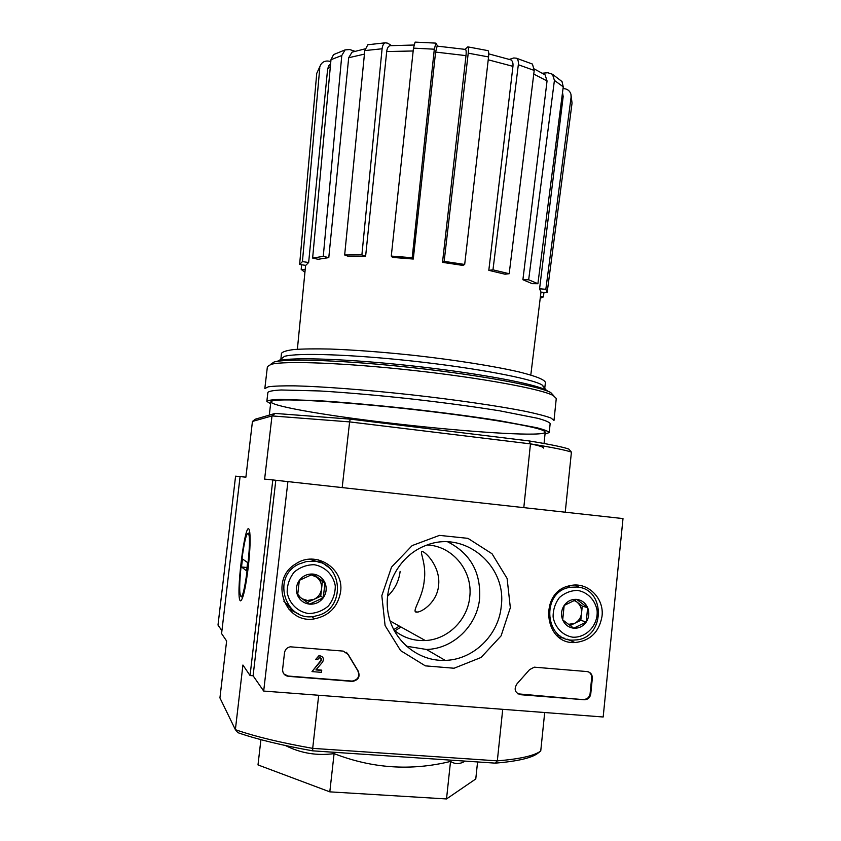 <?xml version="1.0" encoding="UTF-8"?>
<svg xmlns="http://www.w3.org/2000/svg" width="841" height="841" viewBox="0 0 841 841"><rect width="100%" height="100%" fill="white"/><g stroke="black" fill="none" stroke-linecap="round" stroke-linejoin="round"><path stroke-width="1.26" d="M438.582 585.536C440.652 569.021 428.29 554.324 422.949 551.685C418.051 549.194 426.818 562.85 424.253 580.248C423.012 596.469 413.131 609.347 415.391 611.827C419.123 614.235 437.089 603.439 438.582 585.536M544.695 712.527L540.742 751.013L537.578 753.473C531.281 758.067 517.226 761.294 495.423 763.144L497.325 760.863L312.694 748.364L318.697 695.255M540.742 751.013C534.434 755.733 519.969 759.013 497.325 760.863L502.718 709.32M529.136 440.936C550.077 444.374 563.312 447.086 568.852 449.094L571.417 452.132C565.877 450.135 552.232 447.38 530.471 443.88L529.136 440.936L350.203 419.112L349.614 421.898L530.471 443.88L523.806 507.607M350.203 419.112L275.102 413.425L255.349 419.186L252.447 421.436L272 415.917L349.614 421.898L342.192 487.517M275.816 480.264L253.099 675.765L250.05 675.533L272.81 479.938L623.002 518.582L603.176 716.995L263.685 691.06L287.916 481.515M320.863 64.494L316.752 73.335L320.852 64.484C322.681 61.803 325.267 60.678 328.621 61.12L330.818 61.519M345.115 49.882L341.782 55.527L330.986 59.69L333.551 54.602L345.115 49.882L349.698 49.545L354.913 51.29M413.173 50.975L386.692 51.564L365.614 256.295L361.893 254.897L382.087 48.778C382.497 45.488 383.57 43.501 385.336 42.817L387.69 43.185L391.475 45.572M465.567 49.44C466.208 50.124 466.345 52.184 465.998 55.632L435.585 52.068L413.299 259.039L412.195 257.735L434.313 49.198L435.901 43.133L437.604 46.129M465.01 49.346L467.806 46.875C468.448 47.569 468.595 49.672 468.227 53.172L444.153 261.372L442.503 262.36L465.998 55.632M509.373 59.385L513.798 57.966L516.363 58.197L532.448 64.063L534.214 70.423L518.329 64.736L492.973 269.835L488.81 270.339L512.947 66.344L488.222 59.806M542.371 73.22L547.848 72.746L552.495 74.281L562.019 81.545L563.249 86.833L554.419 80.4L528.663 279.769L522.902 279.727L547.049 80.936L533.762 74.082M563.028 88.568L563.933 88.62C567.559 89.02 569.893 90.902 570.944 94.255L572.048 103.117L571.102 97.072L545.841 289.293L539.575 288.789L563.176 96.557L562.24 94.686M543.98 292.374L543.391 296.915L540.437 296.484M540.216 298.303L543.391 296.915M539.575 288.789L540.963 292.121L547.144 292.626L572.048 103.117M571.102 97.072L570.944 94.255M562.513 92.563L563.176 96.557M547.144 292.626L545.841 289.293M522.902 279.727L532.174 283.659L537.893 283.711L563.249 86.833M554.419 80.4L552.495 74.281M534.308 68.973L545.084 74.86L547.049 80.936M537.893 283.711L528.663 279.769M488.81 270.339L504.999 274.208L509.183 273.724L534.214 70.423M518.329 64.736C518.645 61.488 517.993 59.301 516.363 58.197M510.971 59.9C512.59 60.983 513.241 63.128 512.947 66.344M509.183 273.724L492.973 269.835M467.806 46.865L488.074 50.66C488.747 51.417 488.905 53.509 488.558 56.936L468.227 53.172M442.503 262.36L462.928 265.42L464.684 264.452L488.558 56.936M464.684 264.452L444.153 261.372M435.585 52.068L437.152 46.108L465.567 49.43M434.313 49.198L413.467 48.137L391.286 256.084L392.495 257.399L413.299 259.039M413.467 48.137L415.107 42.113L435.901 43.122M412.195 257.735L391.286 256.084M386.692 51.564C387.112 48.315 388.185 46.36 389.919 45.687L413.94 45.025M382.087 48.778L364.784 50.586L344.663 254.981L348.416 256.368L365.614 256.295M364.784 50.586L367.832 44.741L385.325 42.807M361.893 254.897L344.663 254.981M364.437 54.118L348.689 57.735L328.789 257.619L323.27 256.368L341.782 55.527M348.689 57.735L352.053 52.153L365.068 48.873M330.986 59.69L312.631 258.061L318.108 259.291L328.789 257.619M323.27 256.368L312.631 258.061M330.355 66.471L327.622 69.067L308.647 262.508L302.434 261.604L319.79 67.732M327.622 69.067L328.768 65.766L330.618 63.716M316.752 73.335L299.617 264.473L305.746 265.378L308.647 262.508M302.434 261.604L299.617 264.473M305.188 269.719L301.183 269.393L301.604 264.768M301.183 269.393L304.926 272.326M465.136 761.105C460.038 764.269 455.16 764.374 450.524 761.431C411.112 771.081 372.3 768.485 334.098 753.62C316.973 755.943 300.752 753.252 285.435 745.536M387.491 596.311C394.713 589.53 398.928 581.205 400.137 571.354M252.447 421.436L245.887 477.173L240.084 476.584L221.582 633.578L226.618 641.01L219.932 697.904L235.375 729.673L242.923 665.021L250.05 675.533M312.694 750.845C281.777 745.347 256.841 739.281 237.866 732.669L235.375 729.673C254.844 736.474 280.621 742.698 312.694 748.364L312.694 750.845L495.423 763.144M248.221 567.549C250.292 548.427 250.671 535.948 249.346 530.124C245.383 516.773 235.017 600.18 240.568 600.852C242.986 599.622 245.54 588.521 248.221 567.549M272.81 479.938L264.621 479.097L272 415.917L275.102 413.425M571.417 452.132L565.247 512.19M543.57 448.074C543.685 447.139 539.312 445.73 530.461 443.848M260.92 739.67L257.998 764.921L329.809 791.854L446.518 798.95L475.775 778.955L477.572 761.946M334.098 753.62L329.809 791.854M450.524 761.431L446.518 798.95M548.237 391.412L546.24 390.15C534.55 383.727 478.298 373.173 413.656 366.056C349.015 358.907 291.816 356.931 279.012 360.642L276.784 361.441M544.726 388.29L545.431 382.55C544.863 379.733 536.074 376.19 519.044 371.932C494.603 366.255 455.98 360.095 414.823 355.47C383.307 352.116 355.154 349.972 330.366 349.047C315.449 348.71 303.38 348.868 294.15 349.509C286.76 350.424 282.523 351.727 281.462 353.409L280.894 359.17M544.884 387.827L541.867 384.789C530.398 378.387 476.248 368.085 414.182 361.252C352.127 354.387 297.041 352.621 284.447 356.374L279.012 360.642M393.84 630.014C403.018 637.552 413.509 641.063 425.304 640.537C447.78 639.591 467.659 619.922 469.741 597.015C473.062 571.071 452.637 545.904 427.217 544.979M553.809 395.838L550.76 392.558C538.755 386.019 480.526 375.149 413.467 367.759C346.418 360.347 287.212 358.245 274.071 362.008L270.382 364.542M556.269 398.466L553.147 395.48C541.036 388.941 481.651 377.945 413.173 370.408C344.705 362.828 284.353 360.61 271.107 364.342L267.406 366.581L264.831 388.521L268.332 386.818C273.861 386.04 282.797 385.725 295.149 385.861C322.46 386.545 365.246 389.782 410.492 394.713C455.727 399.769 498.187 405.951 524.984 411.238C537.073 413.793 545.725 416.053 550.95 418.019L553.998 420.437L556.269 398.466M545.021 434.072L549.226 432.558L550.161 423.549C549.394 422.15 545.231 420.395 537.693 418.303L499.922 410.86C473.767 406.645 443.806 402.618 410.04 398.802C376.263 395.165 346.145 392.547 319.696 390.96L281.209 389.982C273.388 390.392 268.952 391.191 267.89 392.39L266.839 401.388L270.613 403.775M549.226 432.558C548.437 431.296 544.274 429.677 536.716 427.701L498.892 420.595C472.705 416.505 442.723 412.563 408.947 408.747C375.149 405.099 345.02 402.418 318.581 400.684L280.116 399.38C272.305 399.654 267.89 400.316 266.839 401.388M538.177 433.903C545.473 433.42 547.06 432.253 542.939 430.392C532.731 425.746 475.375 416.358 408.915 409.031C342.455 401.683 284.426 398.329 273.462 400.642C259.175 403.554 310.96 413.341 376.106 421.383C441.189 429.478 514.534 435.375 538.177 433.903M253.099 675.765L263.685 691.06M282.618 669.247L284.5 652.805C285.11 649.473 287.054 647.475 290.334 646.813L343.223 651.102L348.237 654.529L358.066 670.855C360.4 676.563 358.55 680.075 352.526 681.41L288.337 676.343C284.458 675.628 282.544 673.263 282.618 669.247M584.264 699.744L520.411 694.698C514.808 692.69 513.704 689.031 517.089 683.722L529.557 669.657L534.298 667.165L587.102 671.57C590.613 672.243 592.358 674.493 592.327 678.309L590.76 693.941C590.056 697.631 587.943 699.565 584.432 699.754L517.804 693.825M510.34 607.717L501.089 635.87L481.063 657.473L454.056 668.238L425.346 665.862L400.663 650.661L385.083 625.578L381.825 595.691L391.538 567.097L412.174 545.578L439.486 535.381L467.953 538.356L492.038 553.756L507.112 578.471L510.34 607.717M340.594 591.833C337.914 606.803 329.188 615.812 314.408 618.86C284.416 624.464 268.983 579.386 295.685 563.933C315.47 550.003 344.305 568.106 340.594 591.833M602.019 616.295C599.17 632.169 590.151 640.916 574.95 642.545C543.486 644.605 538.65 591.391 569.767 585.746C586.986 581.163 604.437 597.793 602.019 616.295M564.027 638.025L559.36 637.552M575.286 585.084L579.375 587.407M298.797 614.056L288.389 608.81M318.434 559.875L327.769 566.739M501.247 606.298C498.702 635.113 473.43 659.796 445.183 660.374C417.935 661.531 392.516 640.39 388.006 612.364C383.265 584.39 400.284 554.787 426.166 545.357C464.106 529.851 507.028 565.236 501.247 606.298M447.822 541.898C470.382 553.462 480.978 572.311 479.622 598.456C477.183 625.693 453.194 648.968 426.429 649.462L406.256 646.172M588.49 671.864C590.76 673.189 591.812 675.239 591.665 678.014L590.098 693.636C589.394 697.315 587.291 699.249 583.78 699.428L583.612 699.418M346.334 652.259L348.237 654.529M283.943 673.998L288.074 676.038L352.169 681.094C358.192 679.77 360.043 676.259 357.709 670.561L347.89 654.266M316.132 669.678L321.441 670.109L321.525 672.358L311.99 671.602L321.199 660.721L320.757 658.051M320.894 660.448L311.99 671.602M322.061 656.548L319.128 655.475L315.753 659.355L319.433 655.749C323.07 656.337 324.163 658.387 322.713 661.899L315.911 669.93L321.746 670.403M321.199 660.721C321.861 658.997 321.304 657.988 319.538 657.704L317.677 659.512L315.753 659.355M323.27 597.793L309.614 604.143L297.609 595.428L299.333 580.364L313.041 574.067L324.973 582.792L323.27 597.793C319.78 602.335 315.217 604.448 309.614 604.143C304.032 603.439 300.037 600.527 297.609 595.428C295.548 590.151 296.127 585.136 299.333 580.364C302.865 575.822 307.428 573.73 313.041 574.067C318.592 574.802 322.566 577.704 324.973 582.792C327.023 588.038 326.455 593.042 323.27 597.793L320.726 596.216L322.408 581.394L312.61 574.224M314.103 564.7C325.025 566.519 333.362 574.866 335.286 585.872C335.317 593.368 332.994 600.085 328.347 606.035C322.576 610.892 315.974 613.394 308.542 613.541C297.567 611.806 289.115 603.449 287.17 592.348C287.149 584.789 289.504 578.03 294.224 572.069C300.048 567.233 306.681 564.784 314.103 564.7M313.987 561.22C343.591 562.713 345.914 609.904 316.626 615.749C286.329 624.8 269.972 577.01 299.007 564.038L306.324 561.567L313.987 561.22M309.772 559.233L320.347 562.65M291.753 609.252L283.785 601.147M300.363 597.436L297.672 594.051M311.065 574.834L316.521 577.084C320.274 580.038 321.956 583.948 321.567 588.805C320.852 593.63 318.329 597.152 313.987 599.349L320.726 596.216M307.28 602.461L313.987 599.349L307.449 600.495L302.287 598.834M322.408 581.394L324.973 582.792M586.198 622.077L573.73 628.206L562.692 619.901L564.164 605.467L576.663 599.381L587.649 607.696L586.198 622.077C583.023 626.44 578.871 628.479 573.73 628.206C568.621 627.544 564.942 624.779 562.692 619.901C560.768 614.866 561.262 610.051 564.164 605.467C567.36 601.105 571.533 599.076 576.663 599.381C581.751 600.064 585.42 602.839 587.649 607.696C589.562 612.711 589.078 617.504 586.198 622.077L580.816 620.29L582.266 606.077L574.487 600.201M577.578 590.414C587.586 592.106 595.27 600.064 597.121 610.598C598.224 625.031 586.545 637.899 572.816 637.205C562.766 635.596 554.976 627.617 553.115 616.989C553.042 609.757 555.155 603.27 559.423 597.552C564.732 592.894 570.776 590.519 577.578 590.414M576.821 587.018C606.508 588.563 605.005 639.202 575.181 639.969C544.663 643.491 539.922 591.255 570.366 587.27L576.821 587.018M560.8 636.29L556.584 635.207M573.972 600.4L576.831 601.967C580.29 604.784 581.856 608.527 581.541 613.184C580.921 617.809 578.629 621.194 574.655 623.318L580.816 620.29M569.998 625.609L574.655 623.318L568.337 624.4M582.266 606.077L587.649 607.696M240.084 476.605L235.585 476.143L217.998 625.063L221.919 630.708M401.041 627.039L394.871 630.855M399.349 626.103L393.662 629.657M248.148 533.709C252.878 534.477 243.722 607.423 240.431 595.218C237.393 587.743 244.405 531.27 248.074 533.688L248.148 533.709M247.601 562.576L246.623 570.892L241.525 566.981L242.46 558.96L247.601 562.576M247.023 567.507L241.525 566.981M519.843 694.372L520.411 694.698M591.665 678.014L592.327 678.309M590.098 693.636L590.76 693.941M417.809 612.048L415.391 611.827M488.747 53.866L510.981 59.89M270.834 401.872L269.288 415.118M545.22 432.169L544.043 443.491M541.867 384.789L546.24 390.15M530.797 375.023L540.973 292.121M297.378 349.257L305.609 265.357M241.651 599.948L240.568 600.852M390.077 620.942L425.304 640.537M274.071 362.008L271.107 364.342M550.76 392.558L553.147 395.48M567.118 639.139L574.95 642.545M311.643 616.506L314.408 618.86M445.183 660.374L426.429 649.462M583.78 699.428L584.432 699.754M570.366 587.27L567.297 586.45M241.199 596.153L242.576 597.846M248.074 533.688L249.788 532.3"/></g></svg>
